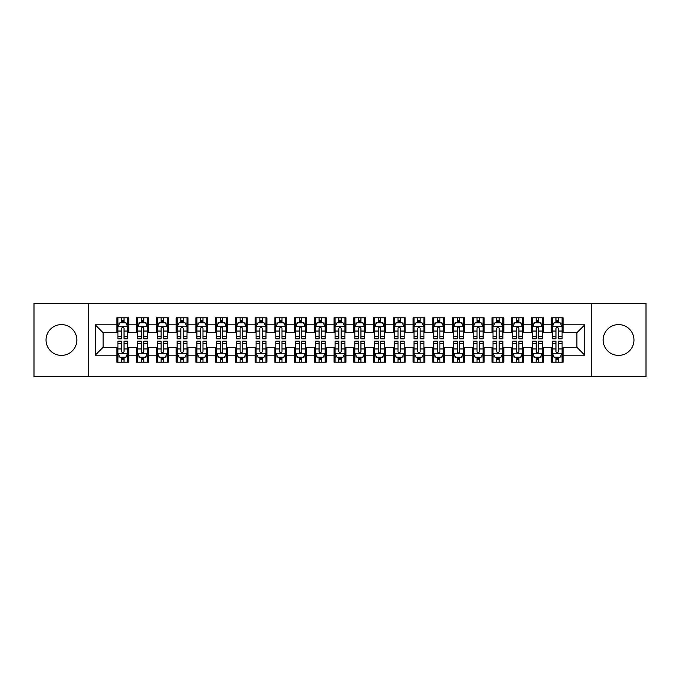 <?xml version="1.0" encoding="UTF-8"?>
<svg xmlns="http://www.w3.org/2000/svg" width="680" height="680" viewBox="0 0 680 680"><rect width="100%" height="100%" fill="white"/><g stroke="black" fill="none" stroke-linecap="round" stroke-linejoin="round"><path stroke-width="1.02" d="M618.562 324.598A15.402 15.402 0 0 0 603.16 340A15.402 15.402 0 0 0 618.562 355.402A15.402 15.402 0 0 0 633.956 340A15.402 15.402 0 0 0 618.562 324.598M61.438 324.598A15.402 15.402 0 0 0 46.044 340A15.402 15.402 0 0 0 61.438 355.402A15.402 15.402 0 0 0 76.84 340A15.402 15.402 0 0 0 61.438 324.598M591.311 376.524L646 376.524L646 303.475L591.311 303.475L591.311 376.524L88.689 376.524L88.689 303.475L34 303.475L34 376.524L88.689 376.524M591.311 303.475L88.689 303.475M95.2 355.198L95.2 324.802L116.918 324.802L116.918 332.699L103.097 332.699L103.097 347.301L95.2 355.198L116.918 355.198L116.918 362.21L128.758 362.21L128.758 355.198L136.655 355.198L136.655 362.21L148.504 362.21L148.504 355.198L156.4 355.198L156.4 362.21L168.249 362.21L168.249 355.198L176.145 355.198L176.145 362.21L187.986 362.21L187.986 355.198L195.882 355.198L195.882 362.21L207.731 362.21L207.731 355.198L215.628 355.198L215.628 362.21L227.469 362.21L227.469 355.198L235.365 355.198L235.365 362.21L247.214 362.21L247.214 355.198L255.111 355.198L255.111 362.21L266.951 362.21L266.951 355.198L274.848 355.198L274.848 362.21L286.697 362.21L286.697 355.198L294.593 355.198L294.593 362.21L306.442 362.21L306.442 355.198L314.339 355.198L314.339 362.21L326.179 362.21L326.179 355.198L334.075 355.198L334.075 362.21L345.925 362.21L345.925 355.198L353.821 355.198L353.821 362.21L365.661 362.21L365.661 355.198L373.558 355.198L373.558 362.21L385.407 362.21L385.407 355.198L393.303 355.198L393.303 362.21L405.152 362.21L405.152 355.198L413.049 355.198L413.049 362.21L424.889 362.21L424.889 355.198L432.786 355.198L432.786 362.21L444.635 362.21L444.635 355.198L452.531 355.198L452.531 362.21L464.372 362.21L464.372 355.198L472.269 355.198L472.269 362.21L484.117 362.21L484.117 355.198L492.014 355.198L492.014 362.21L503.854 362.21L503.854 355.198L511.751 355.198L511.751 362.21L523.6 362.21L523.6 355.198L531.496 355.198L531.496 362.21L543.346 362.21L543.346 355.198L551.242 355.198L551.242 362.21L563.082 362.21L563.082 347.301L576.904 347.301L576.904 332.699L563.082 332.699L563.082 324.802L584.8 324.802L584.8 355.198L563.082 355.198M563.082 324.802L563.082 317.789L551.242 317.789L551.242 324.802L543.346 324.802L543.346 317.789L531.496 317.789L531.496 324.802L523.6 324.802L523.6 317.789L511.751 317.789L511.751 324.802L503.854 324.802L503.854 317.789L492.014 317.789L492.014 324.802L484.117 324.802L484.117 317.789L472.269 317.789L472.269 324.802L464.372 324.802L464.372 317.789L452.531 317.789L452.531 324.802L444.635 324.802L444.635 317.789L432.786 317.789L432.786 324.802L424.889 324.802L424.889 317.789L413.049 317.789L413.049 324.802L405.152 324.802L405.152 317.789L393.303 317.789L393.303 324.802L385.407 324.802L385.407 317.789L373.558 317.789L373.558 324.802L365.661 324.802L365.661 317.789L353.821 317.789L353.821 324.802L345.925 324.802L345.925 317.789L334.075 317.789L334.075 324.802L326.179 324.802L326.179 317.789L314.339 317.789L314.339 324.802L306.442 324.802L306.442 317.789L294.593 317.789L294.593 324.802L286.697 324.802L286.697 317.789L274.848 317.789L274.848 324.802L266.951 324.802L266.951 317.789L255.111 317.789L255.111 324.802L247.214 324.802L247.214 317.789L235.365 317.789L235.365 324.802L227.469 324.802L227.469 317.789L215.628 317.789L215.628 324.802L207.731 324.802L207.731 317.789L195.882 317.789L195.882 324.802L187.986 324.802L187.986 317.789L176.145 317.789L176.145 324.802L168.249 324.802L168.249 317.789L156.4 317.789L156.4 324.802L148.504 324.802L148.504 317.789L136.655 317.789L136.655 324.802L128.758 324.802L128.758 317.789L116.918 317.789L116.918 324.802M543.346 355.198L543.346 347.301L551.242 347.301L551.242 355.198M584.8 324.802L576.904 332.699M523.6 355.198L523.6 347.301L531.496 347.301L531.496 355.198M551.242 324.802L551.242 332.699L543.346 332.699L543.346 324.802M503.854 355.198L503.854 347.301L511.751 347.301L511.751 355.198M531.496 324.802L531.496 332.699L523.6 332.699L523.6 324.802M484.117 355.198L484.117 347.301L492.014 347.301L492.014 355.198M511.751 324.802L511.751 332.699L503.854 332.699L503.854 324.802M464.372 355.198L464.372 347.301L472.269 347.301L472.269 355.198M492.014 324.802L492.014 332.699L484.117 332.699L484.117 324.802M444.635 355.198L444.635 347.301L452.531 347.301L452.531 355.198M472.269 324.802L472.269 332.699L464.372 332.699L464.372 324.802M424.889 355.198L424.889 347.301L432.786 347.301L432.786 355.198M452.531 324.802L452.531 332.699L444.635 332.699L444.635 324.802M405.152 355.198L405.152 347.301L413.049 347.301L413.049 355.198M432.786 324.802L432.786 332.699L424.889 332.699L424.889 324.802M385.407 355.198L385.407 347.301L393.303 347.301L393.303 355.198M413.049 324.802L413.049 332.699L405.152 332.699L405.152 324.802M365.661 355.198L365.661 347.301L373.558 347.301L373.558 355.198M393.303 324.802L393.303 332.699L385.407 332.699L385.407 324.802M345.925 355.198L345.925 347.301L353.821 347.301L353.821 355.198M373.558 324.802L373.558 332.699L365.661 332.699L365.661 324.802M326.179 355.198L326.179 347.301L334.075 347.301L334.075 355.198M353.821 324.802L353.821 332.699L345.925 332.699L345.925 324.802M306.442 355.198L306.442 347.301L314.339 347.301L314.339 355.198M334.075 324.802L334.075 332.699L326.179 332.699L326.179 324.802M286.697 355.198L286.697 347.301L294.593 347.301L294.593 355.198M314.339 324.802L314.339 332.699L306.442 332.699L306.442 324.802M266.951 355.198L266.951 347.301L274.848 347.301L274.848 355.198M294.593 324.802L294.593 332.699L286.697 332.699L286.697 324.802M247.214 355.198L247.214 347.301L255.111 347.301L255.111 355.198M274.848 324.802L274.848 332.699L266.951 332.699L266.951 324.802M227.469 355.198L227.469 347.301L235.365 347.301L235.365 355.198M255.111 324.802L255.111 332.699L247.214 332.699L247.214 324.802M207.731 355.198L207.731 347.301L215.628 347.301L215.628 355.198M235.365 324.802L235.365 332.699L227.469 332.699L227.469 324.802M187.986 355.198L187.986 347.301L195.882 347.301L195.882 355.198M215.628 324.802L215.628 332.699L207.731 332.699L207.731 324.802M168.249 355.198L168.249 347.301L176.145 347.301L176.145 355.198M195.882 324.802L195.882 332.699L187.986 332.699L187.986 324.802M148.504 355.198L148.504 347.301L156.4 347.301L156.4 355.198M176.145 324.802L176.145 332.699L168.249 332.699L168.249 324.802M128.758 355.198L128.758 347.301L136.655 347.301L136.655 355.198M156.4 324.802L156.4 332.699L148.504 332.699L148.504 324.802M103.097 347.301L116.918 347.301L116.918 355.198M136.655 324.802L136.655 332.699L128.758 332.699L128.758 324.802M551.242 322.728L552.228 322.728M562.096 322.728L563.082 322.728M531.496 322.728L532.483 322.728M542.351 322.728L543.346 322.728M511.751 322.728L512.745 322.728M522.614 322.728L523.6 322.728M492.014 322.728L493 322.728M502.868 322.728L503.854 322.728M472.269 322.728L473.254 322.728M483.131 322.728L484.117 322.728M452.531 322.728L453.517 322.728M463.386 322.728L464.372 322.728M432.786 322.728L433.772 322.728M443.649 322.728L444.635 322.728M413.049 322.728L414.035 322.728M423.903 322.728L424.889 322.728M393.303 322.728L394.289 322.728M404.158 322.728L405.152 322.728M373.558 322.728L374.552 322.728M384.421 322.728L385.407 322.728M353.821 322.728L354.807 322.728M364.675 322.728L365.661 322.728M334.075 322.728L335.061 322.728M344.938 322.728L345.925 322.728M314.339 322.728L315.325 322.728M325.193 322.728L326.179 322.728M294.593 322.728L295.579 322.728M305.447 322.728L306.442 322.728M274.848 322.728L275.842 322.728M285.71 322.728L286.697 322.728M255.111 322.728L256.096 322.728M265.965 322.728L266.951 322.728M235.365 322.728L236.351 322.728M246.228 322.728L247.214 322.728M215.628 322.728L216.614 322.728M226.482 322.728L227.469 322.728M195.882 322.728L196.869 322.728M206.745 322.728L207.731 322.728M176.145 322.728L177.131 322.728M187 322.728L187.986 322.728M156.4 322.728L157.386 322.728M167.255 322.728L168.249 322.728M136.655 322.728L137.649 322.728M147.518 322.728L148.504 322.728M116.918 322.728L117.904 322.728M127.772 322.728L128.758 322.728M116.918 357.272L117.904 357.272M127.772 357.272L128.758 357.272M136.655 357.272L137.649 357.272M147.518 357.272L148.504 357.272M156.4 357.272L157.386 357.272M167.255 357.272L168.249 357.272M176.145 357.272L177.131 357.272M187 357.272L187.986 357.272M195.882 357.272L196.869 357.272M206.745 357.272L207.731 357.272M215.628 357.272L216.614 357.272M226.482 357.272L227.469 357.272M235.365 357.272L236.351 357.272M246.228 357.272L247.214 357.272M255.111 357.272L256.096 357.272M265.965 357.272L266.951 357.272M274.848 357.272L275.842 357.272M285.71 357.272L286.697 357.272M294.593 357.272L295.579 357.272M305.447 357.272L306.442 357.272M314.339 357.272L315.325 357.272M325.193 357.272L326.179 357.272M334.075 357.272L335.061 357.272M344.938 357.272L345.925 357.272M353.821 357.272L354.807 357.272M364.675 357.272L365.661 357.272M373.558 357.272L374.552 357.272M384.421 357.272L385.407 357.272M393.303 357.272L394.289 357.272M404.158 357.272L405.152 357.272M413.049 357.272L414.035 357.272M423.903 357.272L424.889 357.272M432.786 357.272L433.772 357.272M443.649 357.272L444.635 357.272M452.531 357.272L453.517 357.272M463.386 357.272L464.372 357.272M472.269 357.272L473.254 357.272M483.131 357.272L484.117 357.272M492.014 357.272L493 357.272M502.868 357.272L503.854 357.272M511.751 357.272L512.745 357.272M522.614 357.272L523.6 357.272M531.496 357.272L532.483 357.272M542.351 357.272L543.346 357.272M551.242 357.272L552.228 357.272M562.096 357.272L563.082 357.272M95.2 324.802L103.097 332.699M576.904 347.301L584.8 355.198M124.023 320.356L121.652 320.356M127.772 336.337L124.023 336.337L124.023 338.819L127.772 338.819L127.772 326.774L125.8 322.822L119.876 322.822L117.904 326.774L117.904 338.819L121.652 338.819L121.652 336.337L117.904 336.337M117.904 326.774L117.904 317.789M127.772 326.774L127.772 317.789M121.652 322.822L121.652 317.789M124.023 317.789L124.023 322.822M124.023 336.337L124.023 328.253C123.233 326.731 122.443 326.731 121.652 328.253L121.652 336.337M124.023 322.728L121.652 322.728M121.652 359.644L124.023 359.644M117.904 343.663L121.652 343.663L121.652 341.181L117.904 341.181L117.904 353.226L119.876 357.178L125.8 357.178L127.772 353.226L127.772 341.181L124.023 341.181L124.023 343.663L127.772 343.663M127.772 353.226L127.772 362.21M117.904 353.226L117.904 362.21M124.023 357.178L124.023 362.21M121.652 362.21L121.652 357.178M121.652 343.663L121.652 351.747C122.443 353.269 123.233 353.269 124.023 351.747L124.023 343.663M121.652 357.272L124.023 357.272M143.769 320.356L141.397 320.356M147.518 336.337L143.769 336.337L143.769 338.819L147.518 338.819L147.518 326.774L145.545 322.822L139.621 322.822L137.649 326.774L137.649 338.819L141.397 338.819L141.397 336.337L137.649 336.337M137.649 326.774L137.649 317.789M147.518 326.774L147.518 317.789M141.397 322.822L141.397 317.789M143.769 317.789L143.769 322.822M143.769 336.337L143.769 328.253C142.978 326.731 142.188 326.731 141.397 328.253L141.397 336.337M143.769 322.728L141.397 322.728M163.506 320.356L161.135 320.356M167.255 336.337L163.506 336.337L163.506 338.819L167.255 338.819L167.255 326.774L165.282 322.822L159.358 322.822L157.386 326.774L157.386 338.819L161.135 338.819L161.135 336.337L157.386 336.337M157.386 326.774L157.386 317.789M167.255 326.774L167.255 317.789M161.135 322.822L161.135 317.789M163.506 317.789L163.506 322.822M163.506 336.337L163.506 328.253C162.715 326.731 161.925 326.731 161.135 328.253L161.135 336.337M163.506 322.728L161.135 322.728M141.397 359.644L143.769 359.644M137.649 343.663L141.397 343.663L141.397 341.181L137.649 341.181L137.649 353.226L139.621 357.178L145.545 357.178L147.518 353.226L147.518 341.181L143.769 341.181L143.769 343.663L147.518 343.663M147.518 353.226L147.518 362.21M137.649 353.226L137.649 362.21M143.769 357.178L143.769 362.21M141.397 362.21L141.397 357.178M141.397 343.663L141.397 351.747C142.188 353.269 142.978 353.269 143.769 351.747L143.769 343.663M141.397 357.272L143.769 357.272M161.135 359.644L163.506 359.644M157.386 343.663L161.135 343.663L161.135 341.181L157.386 341.181L157.386 353.226L159.358 357.178L165.282 357.178L167.255 353.226L167.255 341.181L163.506 341.181L163.506 343.663L167.255 343.663M167.255 353.226L167.255 362.21M157.386 353.226L157.386 362.21M163.506 357.178L163.506 362.21M161.135 362.21L161.135 357.178M161.135 343.663L161.135 351.747C161.925 353.269 162.715 353.269 163.506 351.747L163.506 343.663M161.135 357.272L163.506 357.272M183.251 320.356L180.88 320.356M187 336.337L183.251 336.337L183.251 338.819L187 338.819L187 326.774L185.028 322.822L179.103 322.822L177.131 326.774L177.131 338.819L180.88 338.819L180.88 336.337L177.131 336.337M177.131 326.774L177.131 317.789M187 326.774L187 317.789M180.88 322.822L180.88 317.789M183.251 317.789L183.251 322.822M183.251 336.337L183.251 328.253C182.461 326.731 181.67 326.731 180.88 328.253L180.88 336.337M183.251 322.728L180.88 322.728M202.988 320.356L200.625 320.356M206.745 336.337L202.988 336.337L202.988 338.819L206.745 338.819L206.745 326.774L204.765 322.822L198.849 322.822L196.869 326.774L196.869 338.819L200.625 338.819L200.625 336.337L196.869 336.337M196.869 326.774L196.869 317.789M206.745 326.774L206.745 317.789M200.625 322.822L200.625 317.789M202.988 317.789L202.988 322.822M202.988 336.337L202.988 328.253C202.206 326.731 201.416 326.731 200.625 328.253L200.625 336.337M202.988 322.728L200.625 322.728M180.88 359.644L183.251 359.644M177.131 343.663L180.88 343.663L180.88 341.181L177.131 341.181L177.131 353.226L179.103 357.178L185.028 357.178L187 353.226L187 341.181L183.251 341.181L183.251 343.663L187 343.663M187 353.226L187 362.21M177.131 353.226L177.131 362.21M183.251 357.178L183.251 362.21M180.88 362.21L180.88 357.178M180.88 343.663L180.88 351.747C181.67 353.269 182.461 353.269 183.251 351.747L183.251 343.663M180.88 357.272L183.251 357.272M200.625 359.644L202.988 359.644M196.869 343.663L200.625 343.663L200.625 341.181L196.869 341.181L196.869 353.226L198.849 357.178L204.765 357.178L206.745 353.226L206.745 341.181L202.988 341.181L202.988 343.663L206.745 343.663M206.745 353.226L206.745 362.21M196.869 353.226L196.869 362.21M202.988 357.178L202.988 362.21M200.625 362.21L200.625 357.178M200.625 343.663L200.625 351.747C201.407 353.269 202.198 353.269 202.988 351.747L202.988 343.663M200.625 357.272L202.988 357.272M222.734 320.356L220.362 320.356M226.482 336.337L222.734 336.337L222.734 338.819L226.482 338.819L226.482 326.774L224.51 322.822L218.586 322.822L216.614 326.774L216.614 338.819L220.362 338.819L220.362 336.337L216.614 336.337M216.614 326.774L216.614 317.789M226.482 326.774L226.482 317.789M220.362 322.822L220.362 317.789M222.734 317.789L222.734 322.822M222.734 336.337L222.734 328.253C221.944 326.731 221.153 326.731 220.362 328.253L220.362 336.337M222.734 322.728L220.362 322.728M220.362 359.644L222.734 359.644M216.614 343.663L220.362 343.663L220.362 341.181L216.614 341.181L216.614 353.226L218.586 357.178L224.51 357.178L226.482 353.226L226.482 341.181L222.734 341.181L222.734 343.663L226.482 343.663M226.482 353.226L226.482 362.21M216.614 353.226L216.614 362.21M222.734 357.178L222.734 362.21M220.362 362.21L220.362 357.178M220.362 343.663L220.362 351.747C221.153 353.269 221.944 353.269 222.734 351.747L222.734 343.663M220.362 357.272L222.734 357.272M242.471 320.356L240.108 320.356M246.228 336.337L242.471 336.337L242.471 338.819L246.228 338.819L246.228 326.774L244.248 322.822L238.331 322.822L236.351 326.774L236.351 338.819L240.108 338.819L240.108 336.337L236.351 336.337M236.351 326.774L236.351 317.789M246.228 326.774L246.228 317.789M240.108 322.822L240.108 317.789M242.471 317.789L242.471 322.822M242.471 336.337L242.471 328.253C241.689 326.731 240.899 326.731 240.108 328.253L240.108 336.337M242.471 322.728L240.108 322.728M240.108 359.644L242.471 359.644M236.351 343.663L240.108 343.663L240.108 341.181L236.351 341.181L236.351 353.226L238.331 357.178L244.248 357.178L246.228 353.226L246.228 341.181L242.471 341.181L242.471 343.663L246.228 343.663M246.228 353.226L246.228 362.21M236.351 353.226L236.351 362.21M242.471 357.178L242.471 362.21M240.108 362.21L240.108 357.178M240.108 343.663L240.108 351.747C240.899 353.269 241.68 353.269 242.471 351.747L242.471 343.663M240.108 357.272L242.471 357.272M262.216 320.356L259.845 320.356M265.965 336.337L262.216 336.337L262.216 338.819L265.965 338.819L265.965 326.774L263.993 322.822L258.069 322.822L256.096 326.774L256.096 338.819L259.845 338.819L259.845 336.337L256.096 336.337M256.096 326.774L256.096 317.789M265.965 326.774L265.965 317.789M259.845 322.822L259.845 317.789M262.216 317.789L262.216 322.822M262.216 336.337L262.216 328.253C261.426 326.731 260.635 326.731 259.845 328.253L259.845 336.337M262.216 322.728L259.845 322.728M259.845 359.644L262.216 359.644M256.096 343.663L259.845 343.663L259.845 341.181L256.096 341.181L256.096 353.226L258.069 357.178L263.993 357.178L265.965 353.226L265.965 341.181L262.216 341.181L262.216 343.663L265.965 343.663M265.965 353.226L265.965 362.21M256.096 353.226L256.096 362.21M262.216 357.178L262.216 362.21M259.845 362.21L259.845 357.178M259.845 343.663L259.845 351.747C260.635 353.269 261.426 353.269 262.216 351.747L262.216 343.663M259.845 357.272L262.216 357.272M281.962 320.356L279.591 320.356M285.71 336.337L281.962 336.337L281.962 338.819L285.71 338.819L285.71 326.774L283.738 322.822L277.814 322.822L275.842 326.774L275.842 338.819L279.591 338.819L279.591 336.337L275.842 336.337M275.842 326.774L275.842 317.789M285.71 326.774L285.71 317.789M279.591 322.822L279.591 317.789M281.962 317.789L281.962 322.822M281.962 336.337L281.962 328.253C281.172 326.731 280.381 326.731 279.591 328.253L279.591 336.337M281.962 322.728L279.591 322.728M279.591 359.644L281.962 359.644M275.842 343.663L279.591 343.663L279.591 341.181L275.842 341.181L275.842 353.226L277.814 357.178L283.738 357.178L285.71 353.226L285.71 341.181L281.962 341.181L281.962 343.663L285.71 343.663M285.71 353.226L285.71 362.21M275.842 353.226L275.842 362.21M281.962 357.178L281.962 362.21M279.591 362.21L279.591 357.178M279.591 343.663L279.591 351.747C280.381 353.269 281.172 353.269 281.962 351.747L281.962 343.663M279.591 357.272L281.962 357.272M301.699 320.356L299.327 320.356M305.447 336.337L301.699 336.337L301.699 338.819L305.447 338.819L305.447 326.774L303.475 322.822L297.551 322.822L295.579 326.774L295.579 338.819L299.327 338.819L299.327 336.337L295.579 336.337M295.579 326.774L295.579 317.789M305.447 326.774L305.447 317.789M299.327 322.822L299.327 317.789M301.699 317.789L301.699 322.822M301.699 336.337L301.699 328.253C300.909 326.731 300.126 326.731 299.327 328.253L299.327 336.337M301.699 322.728L299.327 322.728M299.327 359.644L301.699 359.644M295.579 343.663L299.327 343.663L299.327 341.181L295.579 341.181L295.579 353.226L297.551 357.178L303.475 357.178L305.447 353.226L305.447 341.181L301.699 341.181L301.699 343.663L305.447 343.663M305.447 353.226L305.447 362.21M295.579 353.226L295.579 362.21M301.699 357.178L301.699 362.21M299.327 362.21L299.327 357.178M299.327 343.663L299.327 351.747C300.118 353.269 300.909 353.269 301.699 351.747L301.699 343.663M299.327 357.272L301.699 357.272M321.445 320.356L319.073 320.356M325.193 336.337L321.445 336.337L321.445 338.819L325.193 338.819L325.193 326.774L323.221 322.822L317.297 322.822L315.325 326.774L315.325 338.819L319.073 338.819L319.073 336.337L315.325 336.337M315.325 326.774L315.325 317.789M325.193 326.774L325.193 317.789M319.073 322.822L319.073 317.789M321.445 317.789L321.445 322.822M321.445 336.337L321.445 328.253C320.654 326.731 319.863 326.731 319.073 328.253L319.073 336.337M321.445 322.728L319.073 322.728M319.073 359.644L321.445 359.644M315.325 343.663L319.073 343.663L319.073 341.181L315.325 341.181L315.325 353.226L317.297 357.178L323.221 357.178L325.193 353.226L325.193 341.181L321.445 341.181L321.445 343.663L325.193 343.663M325.193 353.226L325.193 362.21M315.325 353.226L315.325 362.21M321.445 357.178L321.445 362.21M319.073 362.21L319.073 357.178M319.073 343.663L319.073 351.747C319.863 353.269 320.654 353.269 321.445 351.747L321.445 343.663M319.073 357.272L321.445 357.272M341.181 320.356L338.819 320.356M344.938 336.337L341.181 336.337L341.181 338.819L344.938 338.819L344.938 326.774L342.958 322.822L337.042 322.822L335.061 326.774L335.061 338.819L338.819 338.819L338.819 336.337L335.061 336.337M335.061 326.774L335.061 317.789M344.938 326.774L344.938 317.789M338.819 322.822L338.819 317.789M341.181 317.789L341.181 322.822M341.181 336.337L341.181 328.253C340.399 326.731 339.609 326.731 338.819 328.253L338.819 336.337M341.181 322.728L338.819 322.728M338.819 359.644L341.181 359.644M335.061 343.663L338.819 343.663L338.819 341.181L335.061 341.181L335.061 353.226L337.042 357.178L342.958 357.178L344.938 353.226L344.938 341.181L341.181 341.181L341.181 343.663L344.938 343.663M344.938 353.226L344.938 362.21M335.061 353.226L335.061 362.21M341.181 357.178L341.181 362.21M338.819 362.21L338.819 357.178M338.819 343.663L338.819 351.747C339.6 353.269 340.391 353.269 341.181 351.747L341.181 343.663M338.819 357.272L341.181 357.272M360.927 320.356L358.555 320.356M364.675 336.337L360.927 336.337L360.927 338.819L364.675 338.819L364.675 326.774L362.703 322.822L356.779 322.822L354.807 326.774L354.807 338.819L358.555 338.819L358.555 336.337L354.807 336.337M354.807 326.774L354.807 317.789M364.675 326.774L364.675 317.789M358.555 322.822L358.555 317.789M360.927 317.789L360.927 322.822M360.927 336.337L360.927 328.253C360.137 326.731 359.346 326.731 358.555 328.253L358.555 336.337M360.927 322.728L358.555 322.728M358.555 359.644L360.927 359.644M354.807 343.663L358.555 343.663L358.555 341.181L354.807 341.181L354.807 353.226L356.779 357.178L362.703 357.178L364.675 353.226L364.675 341.181L360.927 341.181L360.927 343.663L364.675 343.663M364.675 353.226L364.675 362.21M354.807 353.226L354.807 362.21M360.927 357.178L360.927 362.21M358.555 362.21L358.555 357.178M358.555 343.663L358.555 351.747C359.346 353.269 360.137 353.269 360.927 351.747L360.927 343.663M358.555 357.272L360.927 357.272M380.673 320.356L378.301 320.356M384.421 336.337L380.673 336.337L380.673 338.819L384.421 338.819L384.421 326.774L382.449 322.822L376.524 322.822L374.552 326.774L374.552 338.819L378.301 338.819L378.301 336.337L374.552 336.337M374.552 326.774L374.552 317.789M384.421 326.774L384.421 317.789M378.301 322.822L378.301 317.789M380.673 317.789L380.673 322.822M380.673 336.337L380.673 328.253C379.882 326.731 379.091 326.731 378.301 328.253L378.301 336.337M380.673 322.728L378.301 322.728M378.301 359.644L380.673 359.644M374.552 343.663L378.301 343.663L378.301 341.181L374.552 341.181L374.552 353.226L376.524 357.178L382.449 357.178L384.421 353.226L384.421 341.181L380.673 341.181L380.673 343.663L384.421 343.663M384.421 353.226L384.421 362.21M374.552 353.226L374.552 362.21M380.673 357.178L380.673 362.21M378.301 362.21L378.301 357.178M378.301 343.663L378.301 351.747C379.091 353.269 379.874 353.269 380.673 351.747L380.673 343.663M378.301 357.272L380.673 357.272M400.409 320.356L398.038 320.356M404.158 336.337L400.409 336.337L400.409 338.819L404.158 338.819L404.158 326.774L402.186 322.822L396.262 322.822L394.289 326.774L394.289 338.819L398.038 338.819L398.038 336.337L394.289 336.337M394.289 326.774L394.289 317.789M404.158 326.774L404.158 317.789M398.038 322.822L398.038 317.789M400.409 317.789L400.409 322.822M400.409 336.337L400.409 328.253C399.619 326.731 398.828 326.731 398.038 328.253L398.038 336.337M400.409 322.728L398.038 322.728M398.038 359.644L400.409 359.644M394.289 343.663L398.038 343.663L398.038 341.181L394.289 341.181L394.289 353.226L396.262 357.178L402.186 357.178L404.158 353.226L404.158 341.181L400.409 341.181L400.409 343.663L404.158 343.663M404.158 353.226L404.158 362.21M394.289 353.226L394.289 362.21M400.409 357.178L400.409 362.21M398.038 362.21L398.038 357.178M398.038 343.663L398.038 351.747C398.828 353.269 399.619 353.269 400.409 351.747L400.409 343.663M398.038 357.272L400.409 357.272M420.155 320.356L417.784 320.356M423.903 336.337L420.155 336.337L420.155 338.819L423.903 338.819L423.903 326.774L421.931 322.822L416.007 322.822L414.035 326.774L414.035 338.819L417.784 338.819L417.784 336.337L414.035 336.337M414.035 326.774L414.035 317.789M423.903 326.774L423.903 317.789M417.784 322.822L417.784 317.789M420.155 317.789L420.155 322.822M420.155 336.337L420.155 328.253C419.365 326.731 418.574 326.731 417.784 328.253L417.784 336.337M420.155 322.728L417.784 322.728M417.784 359.644L420.155 359.644M414.035 343.663L417.784 343.663L417.784 341.181L414.035 341.181L414.035 353.226L416.007 357.178L421.931 357.178L423.903 353.226L423.903 341.181L420.155 341.181L420.155 343.663L423.903 343.663M423.903 353.226L423.903 362.21M414.035 353.226L414.035 362.21M420.155 357.178L420.155 362.21M417.784 362.21L417.784 357.178M417.784 343.663L417.784 351.747C418.574 353.269 419.365 353.269 420.155 351.747L420.155 343.663M417.784 357.272L420.155 357.272M439.892 320.356L437.529 320.356M443.649 336.337L439.892 336.337L439.892 338.819L443.649 338.819L443.649 326.774L441.668 322.822L435.752 322.822L433.772 326.774L433.772 338.819L437.529 338.819L437.529 336.337L433.772 336.337M433.772 326.774L433.772 317.789M443.649 326.774L443.649 317.789M437.529 322.822L437.529 317.789M439.892 317.789L439.892 322.822M439.892 336.337L439.892 328.253C439.101 326.731 438.319 326.731 437.529 328.253L437.529 336.337M439.892 322.728L437.529 322.728M437.529 359.644L439.892 359.644M433.772 343.663L437.529 343.663L437.529 341.181L433.772 341.181L433.772 353.226L435.752 357.178L441.668 357.178L443.649 353.226L443.649 341.181L439.892 341.181L439.892 343.663L443.649 343.663M443.649 353.226L443.649 362.21M433.772 353.226L433.772 362.21M439.892 357.178L439.892 362.21M437.529 362.21L437.529 357.178M437.529 343.663L437.529 351.747C438.311 353.269 439.101 353.269 439.892 351.747L439.892 343.663M437.529 357.272L439.892 357.272M459.637 320.356L457.266 320.356M463.386 336.337L459.637 336.337L459.637 338.819L463.386 338.819L463.386 326.774L461.414 322.822L455.489 322.822L453.517 326.774L453.517 338.819L457.266 338.819L457.266 336.337L453.517 336.337M453.517 326.774L453.517 317.789M463.386 326.774L463.386 317.789M457.266 322.822L457.266 317.789M459.637 317.789L459.637 322.822M459.637 336.337L459.637 328.253C458.847 326.731 458.056 326.731 457.266 328.253L457.266 336.337M459.637 322.728L457.266 322.728M457.266 359.644L459.637 359.644M453.517 343.663L457.266 343.663L457.266 341.181L453.517 341.181L453.517 353.226L455.489 357.178L461.414 357.178L463.386 353.226L463.386 341.181L459.637 341.181L459.637 343.663L463.386 343.663M463.386 353.226L463.386 362.21M453.517 353.226L453.517 362.21M459.637 357.178L459.637 362.21M457.266 362.21L457.266 357.178M457.266 343.663L457.266 351.747C458.056 353.269 458.847 353.269 459.637 351.747L459.637 343.663M457.266 357.272L459.637 357.272M479.375 320.356L477.012 320.356M483.131 336.337L479.375 336.337L479.375 338.819L483.131 338.819L483.131 326.774L481.151 322.822L475.235 322.822L473.254 326.774L473.254 338.819L477.012 338.819L477.012 336.337L473.254 336.337M473.254 326.774L473.254 317.789M483.131 326.774L483.131 317.789M477.012 322.822L477.012 317.789M479.375 317.789L479.375 322.822M479.375 336.337L479.375 328.253C478.592 326.731 477.802 326.731 477.012 328.253L477.012 336.337M479.375 322.728L477.012 322.728M477.012 359.644L479.375 359.644M473.254 343.663L477.012 343.663L477.012 341.181L473.254 341.181L473.254 353.226L475.235 357.178L481.151 357.178L483.131 353.226L483.131 341.181L479.375 341.181L479.375 343.663L483.131 343.663M483.131 353.226L483.131 362.21M473.254 353.226L473.254 362.21M479.375 357.178L479.375 362.21M477.012 362.21L477.012 357.178M477.012 343.663L477.012 351.747C477.793 353.269 478.584 353.269 479.375 351.747L479.375 343.663M477.012 357.272L479.375 357.272M499.12 320.356L496.748 320.356M502.868 336.337L499.12 336.337L499.12 338.819L502.868 338.819L502.868 326.774L500.896 322.822L494.972 322.822L493 326.774L493 338.819L496.748 338.819L496.748 336.337L493 336.337M493 326.774L493 317.789M502.868 326.774L502.868 317.789M496.748 322.822L496.748 317.789M499.12 317.789L499.12 322.822M499.12 336.337L499.12 328.253C498.329 326.731 497.539 326.731 496.748 328.253L496.748 336.337M499.12 322.728L496.748 322.728M496.748 359.644L499.12 359.644M493 343.663L496.748 343.663L496.748 341.181L493 341.181L493 353.226L494.972 357.178L500.896 357.178L502.868 353.226L502.868 341.181L499.12 341.181L499.12 343.663L502.868 343.663M502.868 353.226L502.868 362.21M493 353.226L493 362.21M499.12 357.178L499.12 362.21M496.748 362.21L496.748 357.178M496.748 343.663L496.748 351.747C497.539 353.269 498.329 353.269 499.12 351.747L499.12 343.663M496.748 357.272L499.12 357.272M518.865 320.356L516.494 320.356M522.614 336.337L518.865 336.337L518.865 338.819L522.614 338.819L522.614 326.774L520.642 322.822L514.717 322.822L512.745 326.774L512.745 338.819L516.494 338.819L516.494 336.337L512.745 336.337M512.745 326.774L512.745 317.789M522.614 326.774L522.614 317.789M516.494 322.822L516.494 317.789M518.865 317.789L518.865 322.822M518.865 336.337L518.865 328.253C518.075 326.731 517.284 326.731 516.494 328.253L516.494 336.337M518.865 322.728L516.494 322.728M516.494 359.644L518.865 359.644M512.745 343.663L516.494 343.663L516.494 341.181L512.745 341.181L512.745 353.226L514.717 357.178L520.642 357.178L522.614 353.226L522.614 341.181L518.865 341.181L518.865 343.663L522.614 343.663M522.614 353.226L522.614 362.21M512.745 353.226L512.745 362.21M518.865 357.178L518.865 362.21M516.494 362.21L516.494 357.178M516.494 343.663L516.494 351.747C517.284 353.269 518.075 353.269 518.865 351.747L518.865 343.663M516.494 357.272L518.865 357.272M538.602 320.356L536.231 320.356M542.351 336.337L538.602 336.337L538.602 338.819L542.351 338.819L542.351 326.774L540.379 322.822L534.454 322.822L532.483 326.774L532.483 338.819L536.231 338.819L536.231 336.337L532.483 336.337M532.483 326.774L532.483 317.789M542.351 326.774L542.351 317.789M536.231 322.822L536.231 317.789M538.602 317.789L538.602 322.822M538.602 336.337L538.602 328.253C537.812 326.731 537.021 326.731 536.231 328.253L536.231 336.337M538.602 322.728L536.231 322.728M536.231 359.644L538.602 359.644M532.483 343.663L536.231 343.663L536.231 341.181L532.483 341.181L532.483 353.226L534.454 357.178L540.379 357.178L542.351 353.226L542.351 341.181L538.602 341.181L538.602 343.663L542.351 343.663M542.351 353.226L542.351 362.21M532.483 353.226L532.483 362.21M538.602 357.178L538.602 362.21M536.231 362.21L536.231 357.178M536.231 343.663L536.231 351.747C537.021 353.269 537.812 353.269 538.602 351.747L538.602 343.663M536.231 357.272L538.602 357.272M558.348 320.356L555.976 320.356M562.096 336.337L558.348 336.337L558.348 338.819L562.096 338.819L562.096 326.774L560.125 322.822L554.2 322.822L552.228 326.774L552.228 338.819L555.976 338.819L555.976 336.337L552.228 336.337M552.228 326.774L552.228 317.789M562.096 326.774L562.096 317.789M555.976 322.822L555.976 317.789M558.348 317.789L558.348 322.822M558.348 336.337L558.348 328.253C557.558 326.731 556.767 326.731 555.976 328.253L555.976 336.337M558.348 322.728L555.976 322.728M555.976 359.644L558.348 359.644M552.228 343.663L555.976 343.663L555.976 341.181L552.228 341.181L552.228 353.226L554.2 357.178L560.125 357.178L562.096 353.226L562.096 341.181L558.348 341.181L558.348 343.663L562.096 343.663M562.096 353.226L562.096 362.21M552.228 353.226L552.228 362.21M558.348 357.178L558.348 362.21M555.976 362.21L555.976 357.178M555.976 343.663L555.976 351.747C556.767 353.269 557.558 353.269 558.348 351.747L558.348 343.663M555.976 357.272L558.348 357.272M127.721 326.672L117.955 326.672M117.904 323.06L119.756 323.06M125.919 323.06L127.772 323.06M121.652 331.05L117.904 331.05M127.772 331.05L124.023 331.05M124.023 321.615L121.652 321.615M117.955 353.328L127.721 353.328M127.772 356.94L125.919 356.94M119.756 356.94L117.904 356.94M124.023 348.95L127.772 348.95M117.904 348.95L121.652 348.95M121.652 358.385L124.023 358.385M147.466 326.672L137.691 326.672M137.649 323.06L139.502 323.06M145.665 323.06L147.518 323.06M141.397 331.05L137.649 331.05M147.518 331.05L143.769 331.05M143.769 321.615L141.397 321.615M167.212 326.672L157.437 326.672M157.386 323.06L159.239 323.06M165.401 323.06L167.255 323.06M161.135 331.05L157.386 331.05M167.255 331.05L163.506 331.05M163.506 321.615L161.135 321.615M137.691 353.328L147.466 353.328M147.518 356.94L145.665 356.94M139.502 356.94L137.649 356.94M143.769 348.95L147.518 348.95M137.649 348.95L141.397 348.95M141.397 358.385L143.769 358.385M157.437 353.328L167.212 353.328M167.255 356.94L165.401 356.94M159.239 356.94L157.386 356.94M163.506 348.95L167.255 348.95M157.386 348.95L161.135 348.95M161.135 358.385L163.506 358.385M186.949 326.672L177.182 326.672M177.131 323.06L178.984 323.06M185.147 323.06L187 323.06M180.88 331.05L177.131 331.05M187 331.05L183.251 331.05M183.251 321.615L180.88 321.615M206.694 326.672L196.919 326.672M196.869 323.06L198.73 323.06M204.884 323.06L206.745 323.06M200.625 331.05L196.869 331.05M206.745 331.05L202.988 331.05M202.988 321.615L200.625 321.615M177.182 353.328L186.949 353.328M187 356.94L185.147 356.94M178.984 356.94L177.131 356.94M183.251 348.95L187 348.95M177.131 348.95L180.88 348.95M180.88 358.385L183.251 358.385M196.919 353.328L206.694 353.328M206.745 356.94L204.884 356.94M198.73 356.94L196.869 356.94M202.988 348.95L206.745 348.95M196.869 348.95L200.625 348.95M200.625 358.385L202.988 358.385M226.431 326.672L216.665 326.672M216.614 323.06L218.467 323.06M224.629 323.06L226.482 323.06M220.362 331.05L216.614 331.05M226.482 331.05L222.734 331.05M222.734 321.615L220.362 321.615M216.665 353.328L226.431 353.328M226.482 356.94L224.629 356.94M218.467 356.94L216.614 356.94M222.734 348.95L226.482 348.95M216.614 348.95L220.362 348.95M220.362 358.385L222.734 358.385M246.177 326.672L236.402 326.672M236.351 323.06L238.213 323.06M244.367 323.06L246.228 323.06M240.108 331.05L236.351 331.05M246.228 331.05L242.471 331.05M242.471 321.615L240.108 321.615M236.402 353.328L246.177 353.328M246.228 356.94L244.367 356.94M238.213 356.94L236.351 356.94M242.471 348.95L246.228 348.95M236.351 348.95L240.108 348.95M240.108 358.385L242.471 358.385M265.923 326.672L256.148 326.672M256.096 323.06L257.95 323.06M264.112 323.06L265.965 323.06M259.845 331.05L256.096 331.05M265.965 331.05L262.216 331.05M262.216 321.615L259.845 321.615M256.148 353.328L265.923 353.328M265.965 356.94L264.112 356.94M257.95 356.94L256.096 356.94M262.216 348.95L265.965 348.95M256.096 348.95L259.845 348.95M259.845 358.385L262.216 358.385M285.659 326.672L275.885 326.672M275.842 323.06L277.695 323.06M283.857 323.06L285.71 323.06M279.591 331.05L275.842 331.05M285.71 331.05L281.962 331.05M281.962 321.615L279.591 321.615M275.885 353.328L285.659 353.328M285.71 356.94L283.857 356.94M277.695 356.94L275.842 356.94M281.962 348.95L285.71 348.95M275.842 348.95L279.591 348.95M279.591 358.385L281.962 358.385M305.405 326.672L295.63 326.672M295.579 323.06L297.44 323.06M303.594 323.06L305.447 323.06M299.327 331.05L295.579 331.05M305.447 331.05L301.699 331.05M301.699 321.615L299.327 321.615M295.63 353.328L305.405 353.328M305.447 356.94L303.594 356.94M297.44 356.94L295.579 356.94M301.699 348.95L305.447 348.95M295.579 348.95L299.327 348.95M299.327 358.385L301.699 358.385M325.142 326.672L315.375 326.672M315.325 323.06L317.177 323.06M323.34 323.06L325.193 323.06M319.073 331.05L315.325 331.05M325.193 331.05L321.445 331.05M321.445 321.615L319.073 321.615M315.375 353.328L325.142 353.328M325.193 356.94L323.34 356.94M317.177 356.94L315.325 356.94M321.445 348.95L325.193 348.95M315.325 348.95L319.073 348.95M319.073 358.385L321.445 358.385M344.887 326.672L335.113 326.672M335.061 323.06L336.923 323.06M343.077 323.06L344.938 323.06M338.819 331.05L335.061 331.05M344.938 331.05L341.181 331.05M341.181 321.615L338.819 321.615M335.113 353.328L344.887 353.328M344.938 356.94L343.077 356.94M336.923 356.94L335.061 356.94M341.181 348.95L344.938 348.95M335.061 348.95L338.819 348.95M338.819 358.385L341.181 358.385M364.625 326.672L354.858 326.672M354.807 323.06L356.66 323.06M362.822 323.06L364.675 323.06M358.555 331.05L354.807 331.05M364.675 331.05L360.927 331.05M360.927 321.615L358.555 321.615M354.858 353.328L364.625 353.328M364.675 356.94L362.822 356.94M356.66 356.94L354.807 356.94M360.927 348.95L364.675 348.95M354.807 348.95L358.555 348.95M358.555 358.385L360.927 358.385M384.37 326.672L374.595 326.672M374.552 323.06L376.405 323.06M382.559 323.06L384.421 323.06M378.301 331.05L374.552 331.05M384.421 331.05L380.673 331.05M380.673 321.615L378.301 321.615M374.595 353.328L384.37 353.328M384.421 356.94L382.559 356.94M376.405 356.94L374.552 356.94M380.673 348.95L384.421 348.95M374.552 348.95L378.301 348.95M378.301 358.385L380.673 358.385M404.115 326.672L394.341 326.672M394.289 323.06L396.142 323.06M402.305 323.06L404.158 323.06M398.038 331.05L394.289 331.05M404.158 331.05L400.409 331.05M400.409 321.615L398.038 321.615M394.341 353.328L404.115 353.328M404.158 356.94L402.305 356.94M396.142 356.94L394.289 356.94M400.409 348.95L404.158 348.95M394.289 348.95L398.038 348.95M398.038 358.385L400.409 358.385M423.852 326.672L414.077 326.672M414.035 323.06L415.888 323.06M422.05 323.06L423.903 323.06M417.784 331.05L414.035 331.05M423.903 331.05L420.155 331.05M420.155 321.615L417.784 321.615M414.077 353.328L423.852 353.328M423.903 356.94L422.05 356.94M415.888 356.94L414.035 356.94M420.155 348.95L423.903 348.95M414.035 348.95L417.784 348.95M417.784 358.385L420.155 358.385M443.598 326.672L433.823 326.672M433.772 323.06L435.633 323.06M441.787 323.06L443.649 323.06M437.529 331.05L433.772 331.05M443.649 331.05L439.892 331.05M439.892 321.615L437.529 321.615M433.823 353.328L443.598 353.328M443.649 356.94L441.787 356.94M435.633 356.94L433.772 356.94M439.892 348.95L443.649 348.95M433.772 348.95L437.529 348.95M437.529 358.385L439.892 358.385M463.335 326.672L453.568 326.672M453.517 323.06L455.37 323.06M461.533 323.06L463.386 323.06M457.266 331.05L453.517 331.05M463.386 331.05L459.637 331.05M459.637 321.615L457.266 321.615M453.568 353.328L463.335 353.328M463.386 356.94L461.533 356.94M455.37 356.94L453.517 356.94M459.637 348.95L463.386 348.95M453.517 348.95L457.266 348.95M457.266 358.385L459.637 358.385M483.081 326.672L473.305 326.672M473.254 323.06L475.116 323.06M481.27 323.06L483.131 323.06M477.012 331.05L473.254 331.05M483.131 331.05L479.375 331.05M479.375 321.615L477.012 321.615M473.305 353.328L483.081 353.328M483.131 356.94L481.27 356.94M475.116 356.94L473.254 356.94M479.375 348.95L483.131 348.95M473.254 348.95L477.012 348.95M477.012 358.385L479.375 358.385M502.817 326.672L493.051 326.672M493 323.06L494.853 323.06M501.015 323.06L502.868 323.06M496.748 331.05L493 331.05M502.868 331.05L499.12 331.05M499.12 321.615L496.748 321.615M493.051 353.328L502.817 353.328M502.868 356.94L501.015 356.94M494.853 356.94L493 356.94M499.12 348.95L502.868 348.95M493 348.95L496.748 348.95M496.748 358.385L499.12 358.385M522.563 326.672L512.788 326.672M512.745 323.06L514.598 323.06M520.761 323.06L522.614 323.06M516.494 331.05L512.745 331.05M522.614 331.05L518.865 331.05M518.865 321.615L516.494 321.615M512.788 353.328L522.563 353.328M522.614 356.94L520.761 356.94M514.598 356.94L512.745 356.94M518.865 348.95L522.614 348.95M512.745 348.95L516.494 348.95M516.494 358.385L518.865 358.385M542.308 326.672L532.534 326.672M532.483 323.06L534.336 323.06M540.498 323.06L542.351 323.06M536.231 331.05L532.483 331.05M542.351 331.05L538.602 331.05M538.602 321.615L536.231 321.615M532.534 353.328L542.308 353.328M542.351 356.94L540.498 356.94M534.336 356.94L532.483 356.94M538.602 348.95L542.351 348.95M532.483 348.95L536.231 348.95M536.231 358.385L538.602 358.385M562.045 326.672L552.279 326.672M552.228 323.06L554.081 323.06M560.244 323.06L562.096 323.06M555.976 331.05L552.228 331.05M562.096 331.05L558.348 331.05M558.348 321.615L555.976 321.615M552.279 353.328L562.045 353.328M562.096 356.94L560.244 356.94M554.081 356.94L552.228 356.94M558.348 348.95L562.096 348.95M552.228 348.95L555.976 348.95M555.976 358.385L558.348 358.385"/></g></svg>
